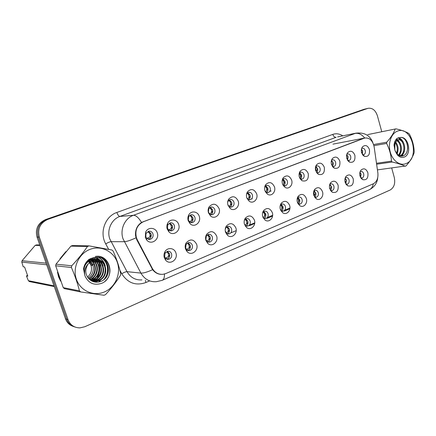 <?xml version="1.0" encoding="UTF-8"?>
<svg xmlns="http://www.w3.org/2000/svg" width="436" height="436" viewBox="0 0 436 436"><rect width="100%" height="100%" fill="white"/><g stroke="black" fill="none" stroke-linecap="round" stroke-linejoin="round"><path stroke-width="0.65" d="M196.647 244.313C198.898 250.422 191.453 256.335 187.18 251.725L185.513 248.961C184.886 246.82 185.109 244.792 186.183 242.885C190.227 238.596 193.709 239.075 196.647 244.313M185.66 247.986L186.657 249.632L189.42 250.575C191.873 249.806 192.843 248.024 192.314 245.212C191.595 243.343 190.33 242.481 188.526 242.623L186.063 244.367L185.66 247.986M216.621 235.963C218.73 241.789 211.994 247.544 207.776 243.419L205.896 240.449C205.263 238.236 205.525 236.181 206.669 234.274C210.572 230.333 213.891 230.895 216.621 235.963M205.885 239.549L207.007 241.321L209.547 242.111C211.891 241.364 212.806 239.62 212.299 236.879C211.591 235.026 210.359 234.176 208.604 234.317L206.348 235.876L205.885 239.549M235.871 227.924C237.86 233.494 231.718 239.092 227.587 235.375L225.532 232.241C224.905 229.985 225.189 227.908 226.382 226.017C230.148 222.371 233.315 223.009 235.871 227.924M225.259 230.949L226.6 233.293L228.944 233.958C231.184 233.227 232.056 231.521 231.554 228.851C230.862 227.014 229.663 226.17 227.963 226.317L225.881 227.717L225.216 229.494M254.433 220.169C256.308 225.521 250.684 230.949 246.656 227.587L244.465 224.333C243.838 222.033 244.138 219.951 245.375 218.082C249.005 214.697 252.024 215.395 254.433 220.169M244.454 224.295L245.473 225.532L247.643 226.099C249.784 225.379 250.613 223.717 250.128 221.107C249.447 219.286 248.28 218.452 246.629 218.594L244.71 219.869L244.285 220.649M272.342 212.686C274.124 217.837 268.947 223.112 265.034 220.055L262.723 216.703C262.101 214.376 262.418 212.294 263.682 210.452C267.186 207.296 270.075 208.043 272.342 212.686M262.93 217.297L263.676 218.027L265.682 218.512C267.737 217.809 268.527 216.185 268.053 213.629C267.388 211.831 266.254 211.002 264.647 211.149L262.646 212.648M289.64 205.46C291.324 210.43 286.545 215.553 282.751 212.763L280.348 209.34C279.732 206.991 280.065 204.909 281.345 203.1C284.719 200.151 287.488 200.936 289.64 205.46M280.735 210.354L283.1 211.188C285.068 210.501 285.82 208.909 285.362 206.413C284.708 204.631 283.607 203.814 282.043 203.955L280.343 205.084M306.345 198.478C307.952 203.285 303.521 208.266 299.848 205.705L297.368 202.228C296.763 199.862 297.101 197.791 298.393 196.015C301.652 193.246 304.301 194.069 306.345 198.478M297.908 203.547L299.924 204.113C301.816 203.443 302.535 201.884 302.083 199.443C301.45 197.677 300.371 196.865 298.856 197.007L297.412 197.868M322.498 191.731C324.03 196.385 319.91 201.225 316.356 198.87L313.822 195.355C313.217 192.979 313.566 190.919 314.863 189.18C318.008 186.575 320.553 187.425 322.498 191.731M314.476 196.898L316.187 197.274C318.002 196.614 318.694 195.088 318.253 192.701C317.631 190.952 316.585 190.15 315.108 190.287L313.898 190.946M338.123 185.202C338.63 190.897 336.696 193.246 332.308 192.254L329.725 188.712C329.131 186.325 329.485 184.281 330.782 182.575C333.818 180.123 336.265 181 338.123 185.202M330.477 190.423L331.916 190.657C333.665 190.014 334.325 188.521 333.894 186.177C333.284 184.45 332.265 183.654 330.831 183.79L329.823 184.286M353.242 178.885C353.76 184.401 351.923 186.722 347.732 185.84L345.116 182.281C344.533 179.894 344.887 177.866 346.179 176.199C349.111 173.882 351.465 174.776 353.242 178.885M345.939 184.117L347.132 184.254C348.816 183.627 349.449 182.161 349.034 179.866C348.435 178.155 347.443 177.365 346.048 177.501L345.225 177.872M367.88 172.77C368.409 178.122 366.665 180.406 362.648 179.632L360.011 176.057C359.438 173.67 359.793 171.664 361.079 170.029C363.913 167.838 366.175 168.748 367.88 172.77M360.888 177.992L361.869 178.057C363.493 177.441 364.098 176.008 363.689 173.751C363.106 172.056 362.142 171.277 360.785 171.413L360.125 171.68M175.904 252.978C178.319 259.42 170.029 265.486 165.751 260.292L164.334 257.812C163.718 255.752 163.898 253.779 164.884 251.877C167.326 246.983 174.46 247.752 175.904 252.978M164.655 256.744L165.5 258.221L168.514 259.36C171.092 258.581 172.111 256.75 171.571 253.861C170.83 251.981 169.533 251.109 167.68 251.245L164.988 253.212L164.655 256.744M178.678 224.502C180.989 230.715 173.337 236.574 168.934 231.859L167.195 229.014C166.607 227.052 166.748 225.167 167.626 223.357C169.926 218.354 177.218 219.166 178.678 224.502M167.495 228.181L168.53 229.876L171.522 230.846C173.953 230.039 174.896 228.251 174.356 225.488C173.577 223.515 172.22 222.627 170.291 222.829L167.751 224.813L167.495 228.181M199.274 216.409C201.432 222.316 194.543 228.023 190.189 223.832L188.221 220.752C187.616 218.709 187.802 216.768 188.766 214.937C191.121 210.305 197.89 211.302 199.274 216.409M188.347 220L189.524 221.837L192.265 222.633C194.581 221.848 195.481 220.104 194.957 217.411C194.189 215.455 192.875 214.577 191.006 214.779L188.674 216.539L188.347 220M219.112 208.615C221.134 214.256 214.883 219.809 210.626 216.054L208.463 212.801C207.852 210.686 208.07 208.713 209.106 206.882C212.964 202.854 216.3 203.432 219.112 208.615M208.43 212.125L209.721 214.06L212.239 214.73C214.452 213.962 215.308 212.261 214.795 209.629C214.049 207.694 212.773 206.822 210.964 207.018L208.817 208.599L208.43 212.125M238.23 201.105C240.138 206.511 234.432 211.907 230.279 208.522L227.963 205.138C227.352 202.969 227.597 200.974 228.687 199.154C232.421 195.426 235.598 196.08 238.23 201.105M227.843 204.702L229.167 206.55L231.483 207.111C233.609 206.359 234.421 204.697 233.925 202.124C233.195 200.211 231.952 199.35 230.197 199.546L228.219 200.969L227.636 202.533M256.668 193.862C258.472 199.061 253.234 204.299 249.207 201.23L246.765 197.753C246.16 195.541 246.422 193.535 247.55 191.731C251.158 188.27 254.193 188.979 256.668 193.862M246.95 198.287L247.91 199.285L250.046 199.759C252.084 199.029 252.858 197.404 252.373 194.887C251.659 192.995 250.455 192.145 248.754 192.336L246.923 193.622L246.531 194.38M274.462 186.87C276.173 191.884 271.345 196.968 267.448 194.178L264.903 190.625C264.298 188.379 264.581 186.368 265.742 184.586C269.225 181.365 272.129 182.123 274.462 186.87M265.317 191.693L265.982 192.265L267.96 192.668C269.911 191.954 270.652 190.363 270.178 187.9C269.486 186.03 268.314 185.191 266.663 185.376L264.75 186.891M291.646 180.117C293.275 184.957 288.806 189.905 285.035 187.349L282.414 183.741C281.814 181.474 282.108 179.463 283.296 177.708C286.654 174.694 289.439 175.495 291.646 180.117M283.008 185.169L285.253 185.818C287.128 185.12 287.836 183.567 287.378 181.153C286.703 179.305 285.564 178.471 283.961 178.656L282.326 179.801M308.252 173.593C308.764 179.49 306.688 181.872 302.012 180.744L299.33 177.098C298.736 174.809 299.042 172.803 300.24 171.081C303.483 168.252 306.154 169.092 308.252 173.593M300.066 178.782L301.963 179.201C303.772 178.52 304.448 177 304.001 174.634C303.336 172.809 302.23 171.98 300.677 172.16L299.287 173.038M324.302 167.282C324.836 172.988 322.869 175.343 318.405 174.345L315.68 170.672C315.092 168.372 315.408 166.378 316.618 164.683C319.746 162.023 322.308 162.89 324.302 167.282M318.405 174.345L316.536 172.547L318.122 172.803C319.855 172.138 320.509 170.65 320.068 168.329C319.425 166.525 318.345 165.707 316.836 165.882L315.669 166.552M339.835 161.184C340.374 166.705 338.516 169.032 334.248 168.154L331.491 164.459C330.913 162.154 331.229 160.17 332.445 158.508C335.469 156.001 337.933 156.895 339.835 161.184M332.417 166.465L333.747 166.617C335.42 165.969 336.047 164.503 335.616 162.23C334.984 160.448 333.938 159.636 332.477 159.805L331.507 160.312M354.866 155.276C355.416 160.633 353.651 162.922 349.568 162.148L346.789 158.448C346.217 156.137 346.538 154.164 347.754 152.54C350.675 150.175 353.046 151.085 354.866 155.276M347.775 160.552L348.876 160.628C350.49 159.99 351.084 158.557 350.669 156.328C350.053 154.562 349.029 153.761 347.612 153.924L346.816 154.3M369.423 149.553C369.973 154.758 368.295 157.02 364.392 156.333L361.597 152.633C361.035 150.311 361.362 148.36 362.572 146.763C365.395 144.529 367.679 145.46 369.423 149.553M362.632 154.807L363.52 154.824C365.079 154.208 365.651 152.802 365.243 150.611C364.643 148.867 363.651 148.071 362.267 148.229L361.635 148.507M157.282 232.911C159.767 239.484 151.188 245.479 146.79 240.127L145.346 237.598L145.629 232.181C147.82 226.742 155.734 227.298 157.282 232.911M145.826 236.683L146.692 238.187L149.973 239.375C152.518 238.547 153.516 236.721 152.96 233.881C152.159 231.887 150.763 230.993 148.774 231.194L145.995 233.456L145.826 236.683M187.981 242.759L190.221 245.185C190.75 247.686 189.954 249.419 187.845 250.4M207.956 234.503L210.125 236.901C210.637 239.26 209.929 240.939 208.005 241.942M227.221 226.546L229.314 228.916C229.81 231.145 229.178 232.77 227.423 233.783M245.817 218.877L247.828 221.215C248.302 223.325 247.741 224.894 246.138 225.919M263.769 211.476L265.693 213.776C266.151 215.776 265.649 217.292 264.189 218.322M281.111 204.337L282.953 206.599C283.389 208.495 282.942 209.956 281.612 210.986M297.881 197.437L299.63 199.655C300.05 201.459 299.652 202.871 298.437 203.89M314.094 190.772L315.757 192.946C316.155 194.658 315.806 196.02 314.699 197.034M329.807 184.341L331.36 186.455C331.742 188.069 331.436 189.377 330.444 190.374M345.121 178.182L346.462 180.166L345.764 183.839M359.951 172.242L361.09 174.078L360.588 177.49M167.266 251.332L169.555 253.785C170.1 256.439 169.206 258.237 166.884 259.175M169.729 222.987L172.34 225.581C172.874 228.028 172.106 229.756 170.04 230.764M190.341 214.986L192.854 217.548C193.371 219.858 192.69 221.526 190.805 222.556M210.212 207.28L212.621 209.803C213.122 211.994 212.512 213.607 210.795 214.643M229.374 199.852L231.68 202.337C232.159 204.413 231.62 205.972 230.05 207.013M247.871 192.69L250.068 195.137C250.531 197.11 250.046 198.614 248.613 199.65M265.731 185.78L267.824 188.183C268.265 190.058 267.829 191.513 266.527 192.543M282.98 179.109L284.97 181.469C285.395 183.251 285.008 184.651 283.814 185.676M299.657 172.667L301.543 174.978C301.946 176.673 301.608 178.024 300.524 179.038M315.789 166.438L317.577 168.699C317.958 170.312 317.659 171.62 316.667 172.618M331.464 160.443L333.088 162.628C333.447 164.121 333.202 165.364 332.341 166.35M346.707 154.698L348.102 156.747L347.552 160.214M361.466 149.156L362.648 151.047L362.267 154.246M148.338 231.303L151.03 233.925C151.586 236.525 150.72 238.312 148.442 239.293M137.28 239.767L136.435 237.762C134.746 230.257 137.1 224.889 143.499 221.657L364.807 138.005C369.619 137.607 372.731 140.572 374.159 146.899L377.87 173.01C378.339 178.264 376.802 181.872 373.26 183.823L165.903 273.514L163.004 274.304C158.372 274.647 154.802 272.669 152.295 268.363L137.28 239.767L136.768 239.767L135.596 235.969C135.051 230.028 137.035 225.516 141.542 222.436L363.602 138.321M267.143 218.343L272.56 216.06M284.359 211.089L289.853 208.773M270.745 190.984L269.824 191.262M57.47 272.097L58.538 276.805L60.582 281.089M94.972 282.059L95.446 281.416M95.484 281.362L95.975 280.642M96.214 280.272L97.195 278.539M97.648 277.612C99.73 272.931 100.253 268.129 99.223 263.202M99.01 262.325L98.525 260.733M366.131 108.782L46.663 219.482C39.06 223.003 36.226 228.867 38.166 237.086L66.741 319.212C68.229 323.158 70.915 325.741 74.812 326.956C70.915 325.741 68.229 323.158 66.741 319.212L38.166 237.086C36.226 228.867 39.06 223.003 46.663 219.482L368.038 108.308L47.846 219.368C40.205 222.9 37.36 228.802 39.305 237.064L68.021 319.632C70.229 325.049 74.202 327.796 79.941 327.877L84.862 326.717L390.138 190.025C394.09 187.605 395.474 183.425 394.291 177.485L391.708 168.034M161.178 274.358C157.767 274.195 154.911 272.636 152.616 269.677L136.779 239.784M98.411 260.412L98.193 259.84M98.154 259.742L96.966 257.267M66.049 251.468L59.95 258.837M381.756 131.672L377.396 115.758C375.478 110.194 372.36 107.714 368.038 108.308M363.995 109.305L45.497 219.597C37.927 223.101 35.109 228.938 37.033 237.108L65.482 318.798C66.959 322.722 69.635 325.289 73.51 326.504M289.935 208.037L284.724 210.228M272.647 215.308L267.519 217.466M254.738 222.84L249.714 224.954M236.187 230.644L231.26 232.715M249.397 225.701L254.673 223.477M267.219 218.196L272.582 215.934M284.43 210.948L289.869 208.653M148.856 239.38L149.973 239.375M148.142 231.985C149.897 233.151 150.436 234.808 149.766 236.966C150.867 235.974 151.276 234.966 150.987 233.941C150.627 232.949 149.679 232.295 148.142 231.985M146.954 238.454L149.766 236.966M166.705 251.866C168.4 252.978 168.928 254.608 168.285 256.755C169.386 255.79 169.8 254.804 169.517 253.796L166.705 251.866M165.435 258.145L168.285 256.755M166.067 258.041L166.846 259.164M168.797 231.194L168.449 231.244M169.495 223.684C171.179 224.834 171.708 226.469 171.065 228.573C172.166 227.597 172.58 226.6 172.296 225.592L169.495 223.684M169.255 230.431L168.852 229.93L171.065 228.573M190.052 215.684C191.677 216.834 192.183 218.436 191.578 220.496C192.674 219.526 193.088 218.55 192.816 217.559L190.052 215.684M189.491 221.81L191.578 220.496M209.863 207.983C211.427 209.117 211.918 210.697 211.34 212.714C212.43 211.754 212.844 210.79 212.583 209.814L209.863 207.983M209.553 213.918L211.34 212.714M228.965 200.555C230.47 201.683 230.944 203.231 230.399 205.203C231.483 204.261 231.898 203.307 231.647 202.353L228.965 200.555M228.862 206.293L230.399 205.203M187.409 243.304C189.044 244.411 189.551 246.013 188.941 248.111C190.042 247.158 190.456 246.187 190.183 245.196L187.409 243.304M186.477 249.441L188.941 248.111M186.292 250.629L186.891 250.564M207.356 235.059C208.931 236.159 209.427 237.734 208.844 239.784C209.939 238.846 210.354 237.887 210.087 236.912L207.356 235.059M206.729 241.043L208.844 239.784M226.589 227.112C228.104 228.202 228.584 229.75 228.028 231.761C229.118 230.829 229.538 229.881 229.276 228.922L226.589 227.112M226.213 232.922L228.028 231.761M226.6 234.11L226.949 234.028M104.417 291.946C115.284 287.378 121.197 273.737 117.398 262.592C113.752 251.376 101.087 245.059 90.007 249.376C78.872 253.518 72.294 267.633 76.371 279.204C80.284 290.845 93.609 296.687 104.417 291.946M80.725 291.946L104.013 295.265L105.534 294.611C111.442 288.223 116.401 281.814 120.418 275.389L120.707 273.721C119.066 266.292 116.548 258.75 113.147 251.087L111.943 250.008L89.042 245.877L87.478 246.476L70.91 246.127L55.977 264.172L55.677 265.786L63.247 287.646L64.457 288.648L80.725 291.946L79.45 290.877C77.559 283.264 74.888 275.47 71.428 267.508L55.677 265.786M89.042 245.877L72.392 245.572L70.91 246.127M89.86 279.705L90.29 279.541C98.492 276.669 99.937 264.172 92.754 260.281M89.653 279.52L89.789 279.471C97.953 276.609 99.419 264.189 92.29 260.276M90.688 280.343L92.323 279.841C101.087 276.789 101.942 263.115 93.816 259.921M90.481 280.195L91.811 279.77C100.433 276.762 101.446 263.382 93.549 259.998M91.489 280.849L94.389 280.146C106.101 276.102 102.04 257 90.655 259.398L88.039 260.221M91.293 280.735L93.865 280.07C103.07 276.882 103.392 262.309 94.612 259.736M92.198 281.215L96.481 280.457C108.275 276.375 104.188 257.126 92.737 259.545L90.601 260.15C84.769 263.322 82.829 268.244 84.791 274.914M92.04 281.138L95.953 280.381C107.725 276.31 103.648 257.093 92.214 259.507L90.083 260.112C87.293 261.333 85.32 263.393 84.17 266.282M92.399 281.307L95.8 281.471L98.612 280.773C110.477 276.658 106.368 257.256 94.846 259.692L92.699 260.303L88.328 263.693C84.633 269.301 84.966 274.478 89.32 279.231L89.544 279.422C92.748 282.125 96.329 282.85 100.302 281.591C113.96 277.171 109.011 254.929 95.609 257.338L89.195 259.224C86.077 261.709 84.186 264.957 83.51 268.974L85.02 276.015C88.513 283.242 94.013 285.694 101.512 283.373C115.611 278.206 110.264 254.379 95.609 257.338M92.465 281.334L95.271 281.389L98.073 280.691C109.921 276.588 105.817 257.224 94.318 259.654L92.176 260.265M88.17 278.026C94.35 274.413 95.212 264.532 89.647 260.603M89.402 260.423L88.671 259.943M87.532 277.154C91.129 273.863 92.274 269.895 90.982 265.257L88.595 261.257M89.385 260.75L92.465 265.393L90.982 265.257L88.519 261.311M89.146 260.554L88.415 260.052M89.009 278.942C96.612 275.65 97.609 263.807 90.693 260.112M90.448 259.97L89.702 259.605M89.451 259.502L89.037 259.349M88.797 278.729C96.04 275.339 97.01 263.998 90.432 260.221M90.187 260.069L89.44 259.682M89.195 259.567L88.911 259.453M92.138 259.66L92.519 260.129L91.74 259.763M91.489 259.654L89.418 259.093L92.328 259.518M92.236 260.238L91.478 259.84M91.228 259.725L90.47 259.431M90.296 259.376L89.347 259.137M93.56 259.812L89.282 259.175M93.293 259.883L92.525 259.584M94.389 259.66L90.143 259.365L88.53 259.769M89.516 262.33L88.781 261.126M88.595 260.87L88.072 260.205M85.02 276.015C83.974 271.181 85.08 267.077 88.328 263.693M88.355 261.028L87.75 260.505M88.274 261.082L87.674 260.575M63.247 287.646L79.45 290.877M55.977 264.172L71.744 265.78L71.428 267.508M71.744 265.78C77.815 259.327 83.063 252.891 87.478 246.476M92.95 260.712L94.41 264.189L92.492 260.396M91.533 259.251L90.704 258.444M92.143 281.187L93.053 280.577M93.56 280.185L96.601 276.86M98.34 264.189L96.443 260.592M96.105 260.167L95.593 259.578M95.533 259.513L93.26 257.616M93.702 281.776L95.048 280.909M95.549 280.528L98.552 277.291M100.923 271.535L101.119 270.026M100.351 264.2L98.465 260.695M98.541 260.477L97.637 259.709M97.582 259.649L94.721 257.393M95.669 282.147L97.07 281.253M97.566 280.877L100.536 277.721M102.782 272.876L103.267 269.132M102.389 264.211L100.514 260.799M100.193 260.396L96.345 257.284M98.46 282.048L102.553 278.157M104.727 273.786L105.392 268.685M104.46 264.232C103.256 261.169 101.207 258.875 98.318 257.344M103.572 279.858C109.349 273.748 108.722 262.854 102.019 258.417M91.811 259.295L90.852 258.379M90.977 280.539L91.571 280.108M92.176 279.618L95.898 274.724M97.075 265.998L94.912 260.804M94.514 260.265L94.16 259.834M93.794 259.425L92.1 257.921M92.323 281.269L93.533 280.441M94.127 279.967L97.806 275.247M99.065 265.916L96.901 260.897M96.514 260.374L95.898 259.649M95.811 259.556L93.435 257.583M93.92 281.836L95.528 280.784M96.116 280.315L99.746 275.759M101.087 265.846L98.928 260.99M97.86 259.692L94.917 257.376M95.958 282.168L97.555 281.127M98.133 280.67L101.719 276.266M103.136 265.791L100.983 261.093M100.602 260.592L96.558 257.273M98.918 281.967L103.73 276.767M105.212 265.747C104.215 262.041 102.019 259.251 98.629 257.382M104.613 278.975C109.365 271.454 108.793 264.761 102.901 258.897M104.923 281.302C115.518 272.751 107.965 253.692 95.293 256.477M90.982 265.257L92.279 264.854M92.71 264.717L93.991 264.32M406.058 163.576C420.468 158.284 411.589 125.007 397.3 131.214C391.19 133.471 387.817 143.313 390.264 152.077C392.623 160.879 400.101 166.209 406.058 163.576M377.511 169.876L406.03 165.92C410.053 161.331 412.728 156.993 414.069 152.894L414.2 151.684C413.966 145.738 412.418 139.983 409.562 134.408L408.864 133.525C405.911 131.732 401.621 130.173 395.997 128.849L367.75 134.599L395.997 128.849M400.046 155.952L400.466 155.805C407.747 153.385 404.712 137.787 398.455 139.684L395.725 141.956L394.951 143.575L394.798 149.842M395.261 151.221L396.804 153.755C398.684 155.826 400.728 156.546 402.935 155.914C410.739 153.608 407.791 136.735 400.553 137.471L397.016 138.392C395.332 139.983 394.34 142.229 394.035 145.117L394.994 150.393L397.37 154.894C399.534 157.238 401.839 157.952 404.292 157.047C412.085 154.333 408.674 136.343 400.553 137.471M394.836 149.821L394.433 146.556M394.417 146.507L394.035 145.406M396.929 153.903C398.853 149.434 398.411 145.52 395.594 142.169L394.874 141.569M396.362 153.521C397.894 149.532 397.518 145.973 395.245 142.839M395.212 142.795L394.645 142.196M398.678 155.363C403.949 151.39 400.848 139.286 395.556 140.207M398.264 155.096C402.684 151.052 400.237 140.555 395.457 140.37M399.779 155.87C406.516 153.423 404.188 138.997 398.221 139.749M397.981 139.765L397.065 140.011M394.994 150.393C394.253 147.7 394.248 145.341 394.983 143.319L395.725 141.956M376.486 163.277L391.446 161.146L392.171 162.029L376.622 164.214M373.603 144.534L386.754 142.201L386.607 143.444L373.925 145.662M386.754 142.201C390.852 137.591 393.643 133.252 395.136 129.176M391.446 161.146C391.13 155.074 389.517 149.172 386.607 143.444M405.191 166.28C402.226 164.715 397.883 163.298 392.171 162.029M395.267 141.869L394.934 141.433M399.191 155.63L400.15 153.586M398.537 141.226L397.419 139.945M397.37 139.896L396.34 139.095M401.861 156.126L403.474 153.15M401.85 140.583L398.177 137.787M407.633 148.927C407.796 145.526 407.017 142.567 405.284 140.049M397.191 154.186L397.888 151.325M396.76 143.684L395.098 141.062M399.49 155.761L401.185 150.976M400.008 142.959L397.839 139.874M397.768 139.803L396.531 138.882M402.275 156.072L404.521 150.622M403.3 142.234C402.025 139.749 400.417 138.234 398.493 137.678M98.383 260.979L98.236 260.565M97.904 259.698L96.721 257.267M65.089 252.564L60.866 257.671M57.906 273.486L60.07 279.743M39.774 244.972L36.466 244.907L35.169 245.381L22.067 260.717L21.8 262.091L23.206 266.799L24.574 266.985L27.817 276.173L26.427 275.928L28.373 280.697L53.993 285.803M39.949 245.479L35.169 245.381M54.266 286.588L29.419 281.558L28.373 280.697M46.679 264.805L21.8 262.091M22.067 260.717L46.107 263.164M26.427 275.928L27.55 275.421M94.732 282.021L95.653 280.746M95.876 280.408L96.803 278.833M97.228 278.005L99.146 272.2M247.392 193.388C248.842 194.505 249.305 196.031 248.782 197.96C249.861 197.028 250.28 196.091 250.035 195.148L247.392 193.388M247.479 198.93L248.782 197.96M265.186 186.466C266.581 187.578 267.028 189.077 266.532 190.973L267.786 188.199L265.186 186.466M265.437 191.818L266.532 190.973M282.37 179.785C283.716 180.886 284.152 182.362 283.683 184.215L284.937 181.48L282.37 179.785M282.86 184.886L283.683 184.215M245.141 219.444C246.596 220.529 247.065 222.049 246.536 224.017C247.621 223.096 248.04 222.164 247.79 221.221L245.141 219.444M244.983 225.074L246.536 224.017M245.403 226.273L245.697 226.17M263.072 212.06C264.456 213.139 264.903 214.637 264.401 216.539L265.66 213.787L263.077 212.049M263.082 217.482L264.401 216.539M264.058 218.594L263.666 218.616M280.441 204.958C281.721 206.054 282.13 207.509 281.661 209.324L282.915 206.604L280.473 204.915M280.626 210.108L281.661 209.324M281.602 210.98L281.912 210.762M299.183 173.474C300.333 174.607 300.693 176.013 300.257 177.686L301.51 174.989L299.205 173.365M299.728 178.144L300.257 177.686M315.468 167.44L316.285 171.375L317.539 168.71L315.517 167.168M331.796 165.266L333.055 162.639L331.3 161.184M347.029 159.167L348.07 156.753L346.571 155.396M361.793 153.232L362.616 151.058L361.362 149.81M297.319 198.178C298.431 199.296 298.769 200.685 298.338 202.348L299.592 199.661L297.357 198.042M297.614 202.931L298.338 202.348M298.415 203.879L298.818 203.563M313.686 191.704L314.465 195.601L315.724 192.952L313.757 191.415M314.661 197.012L315.097 196.647M330.068 189.071L331.327 186.461L329.616 185.017M330.417 190.325L330.82 189.971M345.247 182.695L346.429 180.172L344.963 178.825M345.737 183.79L346.021 183.518M360.109 176.373L361.057 174.084L359.825 172.847M152.295 268.363L151.766 268.32M364.147 138.207L363.624 138.31M143.499 221.657L143.117 221.684M108.673 249.37L105.719 243.877C99.239 232.579 105.147 216.267 116.848 212.474L332.793 134.392C333.518 136.424 334.619 137.394 336.107 137.307L119.862 216.447C111.529 219.264 106.602 230.028 109.763 238.879L127.012 271.666C130.511 277.563 135.487 280.315 141.94 279.907M332.793 134.392C336.178 133.247 339.508 133.732 342.783 135.852M337.611 136.915L356.076 133.127L337.677 136.904M164.459 274.015C164.552 277.536 163.783 279.645 162.154 280.348L156.35 281.7C149.679 282.136 144.529 279.263 140.904 273.094L123.012 238.775C119.731 229.505 124.821 218.229 133.449 215.291C135.907 215.27 138.604 217.651 141.542 222.436M135.988 237.811C130.62 240.318 126.713 241.615 124.265 241.702L110.967 241.675C109.763 241.806 108.014 242.541 105.719 243.877M364.719 138.021C361.766 134.402 358.594 132.86 355.209 133.394L133.449 215.291L119.862 216.447C118.777 216.283 117.769 214.959 116.848 212.474M373.341 183.785C372.726 186.881 371.27 188.924 368.965 189.927L162.356 280.261M149.657 280.888L145.847 282.539C135.819 286.027 127.797 283.106 121.78 273.764C124.026 272.396 125.77 271.693 127.012 271.666L140.904 273.094C143.433 273.241 147.335 272.102 152.616 269.677M121.78 273.764L119.856 270.184M367.679 108.422L363.39 109.48M47.846 219.368L45.497 219.597M39.305 237.064L37.033 237.108M68.021 319.632L65.482 318.798M145.411 280.337L145.847 282.539M147.564 238.323L148.333 239.26M186.717 249.397L187.306 250.139M90.748 264.587L89.026 260.968M88.851 260.717L88.35 260.079M269.78 191.415L271.159 190.941L269.775 191.437M186.657 249.632L187.18 251.725M207.007 241.321L207.776 243.419M226.6 233.293L227.587 235.375M245.473 225.532L246.656 227.587M263.676 218.027L265.034 220.055M281.236 210.773L282.751 212.763M298.191 203.754L299.848 205.705M314.574 196.963L316.356 198.87M330.521 190.494L332.308 192.254M346.097 184.352L347.732 185.84M361.161 178.362L362.648 179.632M165.5 258.221L165.751 260.292M168.53 229.876L168.934 231.859M189.524 221.837L190.189 223.832M209.721 214.06L210.626 216.054M229.167 206.55L230.279 208.522M247.91 199.285L249.207 201.23M265.982 192.265L267.448 194.178M283.422 185.474L285.035 187.349M300.262 178.907L302.012 180.744M332.526 166.623L334.248 168.154M348.01 160.857L349.568 162.148M362.975 155.238L364.392 156.333M146.692 238.187L146.79 240.127M188.341 250.542L189.42 250.575M208.626 242.111L209.547 242.111M228.148 233.974L228.944 233.958M245.348 226.18L245.839 226.164M246.95 226.12L247.643 226.099M265.083 218.545L265.682 218.512M281.285 211.307L281.629 211.286M282.572 211.22L283.1 211.188M299.461 204.152L299.924 204.113M315.773 197.312L316.187 197.274M331.551 190.696L331.916 190.657M346.811 184.292L347.132 184.254M361.58 178.09L361.869 178.057M167.25 259.289L168.514 259.36M170.569 230.873L171.522 230.846M191.453 222.676L192.265 222.633M211.542 214.779L212.239 214.73M229.249 207.296L229.576 207.269M230.889 207.16L231.483 207.111M247.893 199.971L248.34 199.928M249.528 199.813L250.046 199.759M266.053 192.881L266.418 192.837M267.508 192.717L267.96 192.668M283.569 186.025L283.863 185.987M284.861 185.867L285.253 185.818M301.619 179.25L301.963 179.201M317.817 172.847L318.122 172.803M333.475 166.656L333.747 166.617M364.807 138.005L332.946 144.142M251.943 198.892L252.286 198.854M145.995 233.456L145.629 232.181M361.978 147.679L362.572 146.763M347.089 153.608L347.754 152.54M331.698 159.778L332.445 158.508M315.789 166.192L316.618 164.683M299.33 172.89L300.24 171.081M282.381 179.725L283.296 177.708M264.963 186.548L265.742 184.586M246.923 193.622L247.55 191.731M228.219 200.969L228.687 199.154M208.817 208.599L209.106 206.882M188.674 216.539L188.766 214.937M167.751 224.813L167.626 223.357M164.988 253.212L164.884 251.877M360.501 170.858L361.079 170.029M345.525 177.18L346.179 176.199M330.047 183.747L330.782 182.575M314.034 190.587L314.863 189.18M297.466 197.715L298.393 196.015M280.397 205.013L281.345 203.1M262.87 212.305L263.682 210.452M244.71 219.869L245.375 218.082M225.881 227.717L226.382 226.017M206.348 235.876L206.669 234.274M186.063 244.367L186.183 242.885M372.96 142.954C370.208 135.531 364.578 132.255 356.076 133.127M377.74 177.561C377.276 183 374.437 187.088 369.221 189.813M363.749 109.365L365.886 108.842M93.168 281.073L93.691 281.149M95.271 281.389L95.8 281.471M90.143 259.365L90.655 259.398M92.214 259.507L92.732 259.545M94.312 259.654L94.846 259.692M397.605 139.836L398.455 139.684M396.798 153.755L397.37 154.894"/></g></svg>
